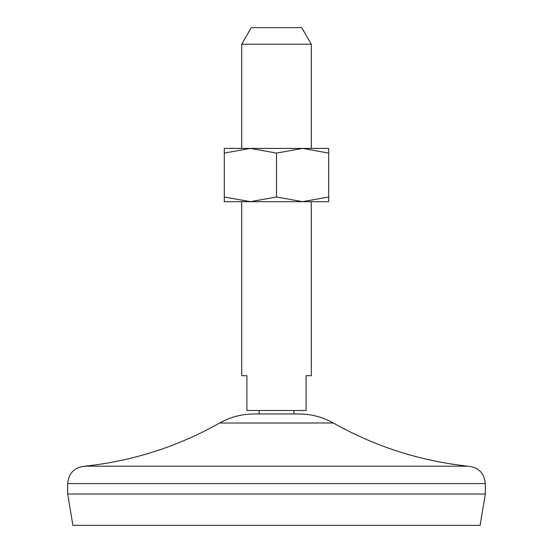 <?xml version="1.0" encoding="UTF-8"?>
<svg xmlns="http://www.w3.org/2000/svg" width="553" height="553" viewBox="0 0 553 553"><rect width="100%" height="100%" fill="white"/><g stroke="black" fill="none" stroke-linecap="round" stroke-linejoin="round"><path stroke-width="0.83" d="M276.5 153.084L302.602 148.418L328.703 148.418L328.703 197.006L302.602 201.672L250.398 201.672L224.297 197.006L224.297 153.084L250.398 148.418L276.5 153.084L276.5 197.006L250.398 201.672L224.297 201.672L224.297 197.006M276.5 197.006L302.602 201.672L328.703 201.672L328.703 197.006M311.304 201.672L311.304 375.694L306.086 375.694L306.086 410.499L246.915 410.499L246.915 375.694L241.696 375.694L241.696 201.672M311.304 44.226L241.696 44.226L251.269 27.65L301.731 27.65L311.304 44.226L311.304 148.418M328.703 153.084L302.602 148.418L224.297 148.418L224.297 153.084M67.673 494.029L485.327 494.029L480.108 525.35L72.892 525.35L67.673 494.029L67.673 483.585C68.703 473.015 74.503 467.216 85.079 466.186C132.9 460.995 177.769 446.596 219.679 423.004C230.331 417.038 241.758 414.031 253.965 413.976L299.035 413.976C311.242 414.031 322.669 417.038 333.321 423.004L219.679 423.004M485.327 494.029L485.327 483.585C484.297 473.015 478.497 467.216 467.921 466.186L85.079 466.186M485.327 483.585L67.673 483.585M241.696 148.418L241.696 44.226M467.921 466.186C420.1 460.995 375.231 446.596 333.321 423.004M293.899 413.976L293.899 410.499M259.101 413.976L259.101 410.499"/></g></svg>
